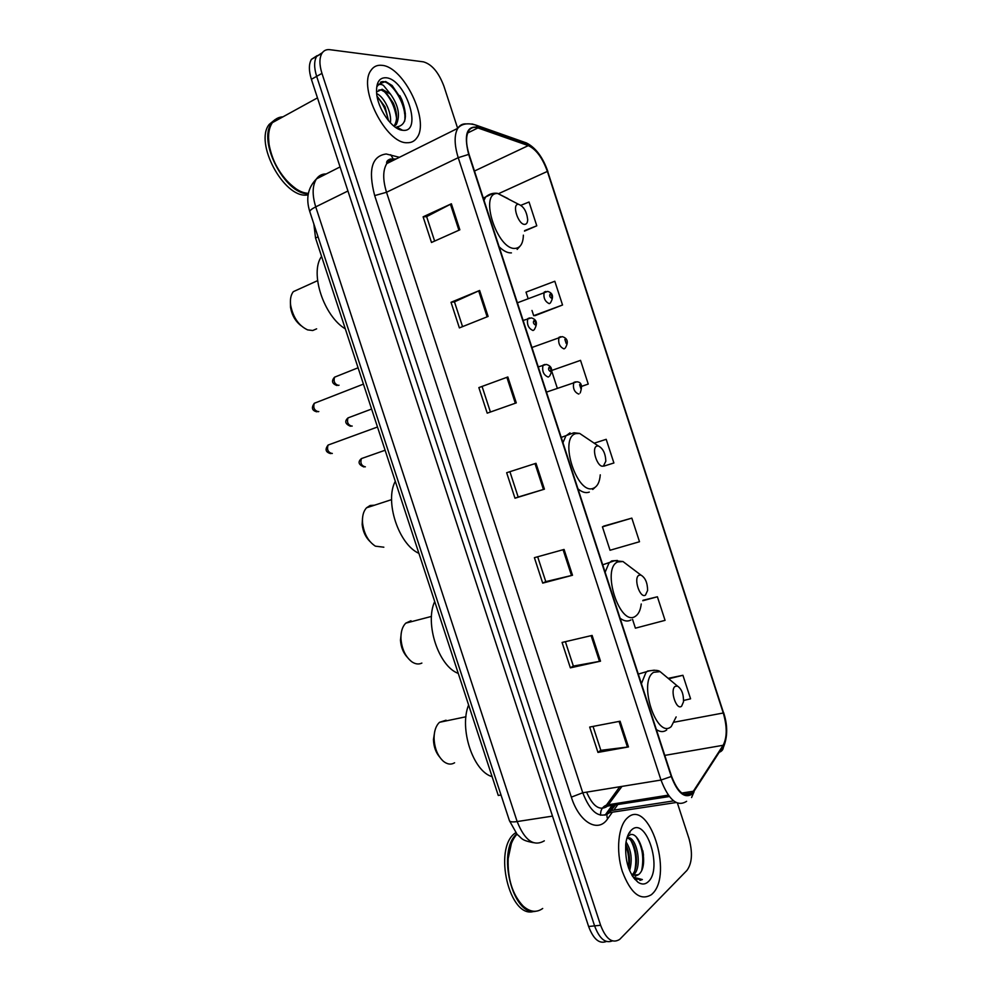 <?xml version="1.0" encoding="UTF-8"?>
<svg xmlns="http://www.w3.org/2000/svg" width="992" height="992" viewBox="0 0 992 992"><rect width="100%" height="100%" fill="white"/><g stroke="black" fill="none" stroke-linecap="round" stroke-linejoin="round"><path stroke-width="1.49" d="M501.01 795.001L498.269 795.46L315.543 238.03L313.844 223.981M405.158 119.015L404.835 117.254M317.142 55.626L311.401 59.371C308.735 64.083 308.723 70.73 311.389 79.31L588.616 926.491C593.439 939.238 599.354 944.235 606.385 941.47M457.659 128.365L443.97 86.329C438.749 72.453 431.904 64.294 423.448 61.851L329.852 49.687C326.38 49.278 323.727 50.505 321.904 53.37C319.263 58.082 319.275 64.753 321.954 73.383L600.606 925.276L594.592 925.883C599.428 938.692 605.356 943.702 612.362 940.9C605.356 943.702 599.428 938.692 594.592 925.883L316.659 76.359L594.592 925.883L588.616 926.491M322.388 52.65L316.634 56.383C313.98 61.082 313.993 67.741 316.659 76.359C313.993 67.741 313.98 61.082 316.634 56.383L322.388 52.65M652.302 893.842C673.754 874.188 648.731 797.419 627.49 817.83L627.254 818.04C618.252 825.964 615.747 850.851 622.306 871.398C630.726 893.47 640.423 901.232 651.409 894.672L652.302 893.842C673.754 874.188 648.731 797.419 627.49 817.83L627.254 818.04C618.252 825.964 615.747 850.851 622.306 871.398C630.726 893.47 640.423 901.232 651.409 894.672L652.302 893.842M407.166 142.724C411.296 142.848 414.532 141.224 416.863 137.838C430.02 121.384 403.955 66.638 381.92 65.336C377.196 64.815 373.525 66.514 370.921 70.457C357.641 87.742 386.235 144.026 407.166 142.724C411.296 142.848 414.532 141.224 416.863 137.838C430.02 121.384 403.955 66.638 381.92 65.336C377.196 64.815 373.525 66.514 370.921 70.457C357.641 87.742 386.235 144.026 407.166 142.724M691.957 793.377C684.579 798.064 677.772 792.348 671.572 776.252L469.067 154.43C465.893 144.063 465.756 136.202 468.67 130.87C470.803 127.571 473.891 126.592 477.908 127.943L528.29 145.613C536.151 149.296 542.512 157.902 547.373 171.418L723.267 712.988C727.235 726.628 727.186 737.391 723.131 745.277L691.957 793.377M692.18 794.059L723.379 745.872C727.533 737.788 727.582 726.752 723.515 712.777L547.683 171.43C542.711 157.579 536.201 148.763 528.141 144.981L477.76 127.261C466.748 125.637 463.723 134.689 468.683 154.417L671.274 776.5C677.635 793.017 684.616 798.858 692.18 794.059M403.273 107.062L405.393 113.584M434.632 241.081L426.647 216.64L451.372 203.782L423.113 216.826L431.495 242.482L459.854 229.809L451.372 203.782M426.672 216.69L423.113 216.826M451.025 302.3L454.46 301.841L479.632 290.47L451.025 302.3L459.383 327.906L488.101 316.436L479.632 290.47M478.863 387.599L507.842 376.972L478.863 387.599L487.208 413.156L516.286 402.888L507.842 376.972M620.087 721.221L589.682 727.062L597.965 752.42L628.469 746.926L620.087 721.221M593.042 726.417L600.854 750.336L628.469 746.926M600.83 750.262L597.965 752.42M592.112 635.426L562.067 642.456L570.363 667.852L600.507 661.18L592.112 635.426M565.378 641.675L573.351 666.078L600.507 661.18M573.326 666.029L570.363 667.852M564.076 549.444L534.39 557.678L542.698 583.122L572.496 575.261L564.076 549.444M537.664 556.76L545.786 581.634L572.496 575.261M545.774 581.61L542.698 583.122M535.99 463.301L506.652 472.725L514.984 498.22L544.422 489.168L535.99 463.301M509.9 471.684L518.171 497.042L544.422 489.168M518.171 497.029L514.984 498.22M600.606 925.276C606.025 939.238 612.399 943.938 619.715 939.374L686.923 870.43C692.156 863.226 692.825 852.574 688.956 838.513L677.412 803.086M535.271 315.555L562.538 305.003L554.813 281.257L526.02 292.132L528.029 298.319M524.495 231.111L536.784 225.804L529.046 202.008L520.961 205.282M631.83 518.122L602.429 526.851L610.043 550.262L639.505 541.731L631.83 518.122L603.806 526.107M632.536 619.33L635.401 628.172L665.062 620.347L657.398 596.775L642.99 600.296M683.612 700.476L690.581 698.814L682.93 675.292L668.174 678.342M581.734 386.347L588.244 384.065L580.531 360.356L551.664 370.475M606.199 439.32L594.183 443.188L606.199 439.32L613.899 462.979L603.806 466.153M482.186 386.806L490.42 412.015M454.448 301.804L462.557 326.641M602.429 526.851L604.066 525.971M657.398 596.775L642.779 600.743M682.93 675.292L668.707 678.788M551.713 371.082L557.231 387.996M588.244 384.065L581.709 386.297M531.985 310.471L533.684 315.667L535.568 315.543M562.538 305.003L533.684 315.667M536.784 225.804L524.644 230.615M516.956 834.222C511.996 839.703 509.057 847.924 508.164 858.874C507.544 878.937 512.492 894.623 523.007 905.944C529.902 912.082 536.474 912.925 542.698 908.474M511.388 843.498L508.078 859.035C507.346 875.403 510.905 889.39 518.742 901.009M516.696 833.925C496.57 851.136 512.579 916.819 535.73 911.264M515.505 832.834L515.208 833.069C492.726 848.284 509.566 919.547 533.907 911.375M626.039 841.948C631.346 850.132 632.536 859.704 629.635 870.678M625.716 844.328C629.387 851.582 630.379 859.556 628.692 868.26M626.956 838.004C636.17 834.136 643.572 867.343 633.194 875.279L632.648 875.7M626.919 838.116C635.537 838.575 640.782 867.256 631.83 875.105M631.991 875.366L638.55 874.622L635.289 876.196M648.322 881.665C663.102 868.533 645.891 815.759 631.47 830.019C628.593 832.685 626.721 837.136 625.828 843.361C624.749 860.932 628.841 873.927 638.116 882.347C641.898 884.752 645.296 884.529 648.322 881.665M638.55 874.622C650.764 865.272 638.389 825.989 628.345 836.12M633.628 877.858L635.054 878.974L642.37 879.557L633.466 877.25L632.45 876.134M642.37 879.557L639.914 880.388M635.822 879.83L634.818 879.346M629.102 832.958L629.982 832.933M636.219 837.025C642.283 846.176 644.118 857.224 641.75 870.158M631.086 840.918C635.587 849.946 636.839 859.729 634.855 870.244M625.63 845.134C628.42 852.388 629.362 859.878 628.457 867.616M629.04 833.057L630.032 832.834M642.828 850.752L643.498 855.154M434.732 731.464L433.454 739.486C433.678 746.48 435.686 752.271 439.493 756.859M446.053 720.204L439.543 722.288C435.972 725.623 434.149 730.918 434.074 738.172C434.484 748.204 437.596 755.916 443.412 761.31C447.342 764.41 451.062 764.906 454.596 762.774M675.155 686.39C669.575 689.886 676.395 710.855 681.603 706.205L683.5 701.852C683.686 694.189 681.678 688.932 677.474 686.08L675.155 686.39M468.608 704.99C458.974 728.45 473.097 771.466 492.106 776.649M401.276 632.846L400.47 640.2C400.954 647.082 403.198 652.736 407.204 657.15M410.986 620.732L405.74 623.162C402.368 626.584 400.768 631.792 400.966 638.811C401.834 649.078 405.455 656.741 411.841 661.8C415.4 664.181 418.736 664.603 421.873 663.078M638.997 575.248C633.132 577.865 639.976 598.895 645.47 595.113L647.602 590.488C647.528 582.8 645.296 577.654 640.894 575.062L638.997 575.248M434.707 601.536C424.502 623.36 438.662 666.475 458.254 673.382M362.526 517.973L362.154 524.483C362.936 531.476 365.527 537.143 369.942 541.483M374.468 505.213L370.14 505.474L366.494 507.817C363.407 511.24 362.092 516.274 362.539 522.92C363.928 533.708 368.218 541.458 375.398 546.17L383.842 547.2M596.973 446.04C590.761 447.64 597.618 468.732 603.458 465.967L605.839 461.181C605.467 453.381 602.962 448.31 598.325 445.966L596.973 446.04M395.287 481.306C384.437 501.196 398.635 544.447 418.909 553.35M290.408 302.3L290.52 307.359C291.896 315.208 295.405 321.309 301.035 325.686M300.229 288.536L293.297 291.673C290.817 294.909 289.937 299.448 290.656 305.313C293.111 317.514 298.766 325.711 307.619 329.89L312.728 330.51L316.634 328.836M518.345 204.315C511.488 203.98 518.394 225.196 524.867 224.366C526.665 224.155 527.595 222.58 527.682 219.616C526.715 211.482 523.689 206.373 518.618 204.327L518.345 204.315M321.569 256.42C309.492 272.713 323.764 316.2 345.315 328.848M282.956 116.833C278.554 117.044 275.032 118.978 272.403 122.636C268.956 127.757 267.828 134.9 269.043 144.038C271.696 165.453 290.222 190.042 305.35 192.956L308.326 193.415M281.84 117.453L272.961 122.326M268.547 137.38L269.03 144.311C272.688 163.308 281.554 178.027 295.616 188.48M276.694 118.606L271.82 122.958C257.052 140.79 285.274 194.866 308.264 193.75M279.769 118.594L276.842 119.003M275.144 119.561L269.204 124.397C254.126 142.575 283.526 197.544 306.491 195.089L308.078 194.99M376.687 93.645C383.929 96.546 392.001 112.666 390.414 122.884M377.034 96.162L385.02 106.739L388.554 120.801M402.541 130.274L403.124 130.324C423.063 132.531 405.554 78.827 385.975 77.76C379.366 77.525 376.241 82.398 376.576 92.405C377.307 108.376 392.1 129.729 402.541 130.274L396.688 126.964C406.137 125.327 407.873 116.262 401.884 99.783L392.125 85.523L385.615 81.493L378.175 84.481L377.22 86.391C378.473 84.109 380.556 83.774 383.458 85.399L390.526 94.153L382.18 89.268L377.146 91.661M390.526 94.153C398.486 105.375 400.421 115.494 396.341 124.496L394.221 126.381M378.708 90.061L381.064 89.863L386.198 92.777L393.378 103.18C397.333 112.666 397.643 120.119 394.32 125.538L393.861 126.096M380.42 82.262C389.273 76.93 407.774 104.656 404.6 121.309M383.52 90.793C390.6 97.948 394.952 107.173 396.577 118.457M377.146 96.77C382.825 103.143 386.545 111.054 388.294 120.478M399.826 95.616L401.524 98.977M318.06 236.828L315.543 238.03M325.959 173.935C321.991 173.935 318.841 175.584 316.485 178.882C312.306 185.529 312.058 194.854 315.729 206.869L517.154 821.562C524.743 840.522 533.795 846.945 544.323 840.832M552.494 816.118L517.154 821.562C512.678 822.207 510.111 821.934 509.454 820.744L509.392 820.57M311.389 79.31L321.954 73.383M533.312 842.679C520.341 840.075 522.338 838.339 517.142 834.421L509.454 820.744L309.826 211.718C309.715 210.527 311.674 208.915 315.729 206.869L347.932 190.997M340.058 166.929L316.485 178.882C307.855 187.662 305.635 198.611 309.826 211.718L309.876 211.879M387.599 162.502L386.992 161.535M586.607 792.149C592.745 806.273 599.54 811.059 607.005 806.508L621.996 786.383M612.064 812.597L607.588 818.871C598.188 833.268 579.266 822.591 571.342 797.134L374.678 195.598L386.52 192.274L582.75 792.769C590.401 812.188 599.193 818.946 609.138 813.043L615.524 804.859M374.678 195.598C367.958 169.855 371.802 155.98 386.21 153.983L399.416 157.319M396.081 158.968L395.535 158.943C391.865 158.881 388.951 160.431 386.781 163.593C382.8 170.252 382.714 179.812 386.52 192.274L458.217 157.678C454.262 144.77 454.125 134.974 457.783 128.303C459.829 125.079 462.669 123.616 466.302 123.901M673.605 800.879L610.154 810.724L614.222 805.058M691.585 797.531L694.04 791.802M611.866 805.764L605.07 815.188M393.018 159.576L394.171 159.923M547.683 171.43L723.515 712.777M528.141 144.981L526.368 142.91L523.069 141.744M720.056 751.936C722.498 750.721 723.602 748.7 723.379 745.872M477.76 127.261L475.937 125.104L471.944 123.926M468.683 154.417L458.217 157.678L660.994 780.047L671.274 776.5M686.625 801.3C677.338 807.265 668.794 800.172 660.994 780.047L582.75 792.769L571.342 797.134M617.582 804.872L613.936 809.98M607.588 818.871C606.186 815.04 607.03 812.324 610.154 810.724L609.621 812.609L676.147 802.516M393.328 159.104L390.687 154.727M547.373 171.418L498.84 193.552M528.29 145.613L474.474 171.033M477.908 127.943L467.666 132.99M693.768 791.182L681.752 793.054M668.298 795.138L606.484 805.045L619.752 786.755M723.131 745.277L664.776 755.396M723.267 712.988L673.407 722.325M600.606 815.238C600.309 810.34 602.256 806.942 606.484 805.045L607.464 806.112L669.34 796.526M535.01 463.611L543.442 489.465M563.084 549.729L571.491 575.509M591.108 635.661L599.503 661.379M619.07 721.42L627.44 747.088M506.875 377.332L515.319 403.236M478.69 290.879L487.146 316.82M450.43 204.24L458.912 230.231M667.318 677.623L660.102 671.621L653.616 672.328C637.707 681.603 656.716 739.97 671.262 726.553L676.147 716.918M654.323 670.183L647.553 671.051L645.941 672.464L641.415 683.662M656.357 729.554C660.226 732.133 663.685 732.257 666.723 729.938M630.949 567.56L622.976 561.534L617.681 561.931C600.954 568.788 620.025 627.316 635.376 616.305C638.538 614.259 640.497 610.154 641.241 603.979M617.408 560.455L611.692 560.914L608.927 563.158L605.132 572.235M620.112 618.252C624.117 621.228 627.713 621.798 630.912 619.95M588.392 439.295L579.688 433.442L575.906 433.591C558.236 437.633 577.369 496.335 593.662 488.126C597.506 486.378 599.701 481.951 600.259 474.846M570.016 432.859L565.924 435.86L562.948 442.705M577.976 488.87C582.13 492.305 585.9 493.371 589.298 492.082M592.72 489.453L593.662 488.126M507.892 198.549L497.761 193.49C478.318 192.225 497.55 251.286 515.617 248.335C520.552 247.628 523.144 243.238 523.379 235.154M493.148 193.378L485.609 196.986L484.022 200.372M499.137 246.785C503.589 251.088 507.681 253.121 511.426 252.886M405.418 116.684L404.5 112.989M329.815 444.428L328.092 445.061C326.715 449.55 328.03 452.364 332.022 453.518L332.32 453.406M548.737 376.774L548.154 377.047C543.579 375.1 541.868 371.132 543.021 365.155L544.868 364.461M550.424 371.529C551.316 369.818 550.858 368.416 549.06 367.325C548.167 369.036 548.613 370.438 550.424 371.529M315.952 402.628L314.278 403.285C312.976 407.687 314.315 410.502 318.296 411.717L318.804 411.519M533.956 329.964L533.002 330.51C528.438 328.451 526.69 324.496 527.769 318.643L529.579 317.924M535.246 324.917C536.164 323.28 535.705 321.879 533.882 320.701C532.964 322.338 533.411 323.739 535.246 324.917M363.035 458.019L361.435 458.577C360.084 462.966 361.336 465.732 365.168 466.872L365.354 466.81M578.981 393.936L578.658 394.06C574.294 392.162 572.669 388.294 573.785 382.466L575.484 381.846M579.588 384.66L580.915 388.74L579.588 384.66M349.568 417.322L348.006 417.905C346.729 422.22 347.994 424.973 351.813 426.176L352.197 426.039M564.634 348.552L563.964 348.886C559.6 346.878 557.95 343.021 559.004 337.305L560.666 336.672M564.87 339.4L566.196 343.48L564.87 339.4M336.077 376.576L334.552 377.183C333.349 381.424 334.639 384.164 338.446 385.429L339.016 385.206M550.225 303.081L549.258 303.664C544.893 301.556 543.207 297.699 544.199 292.094L545.823 291.437M550.138 294.091C549.27 295.641 549.717 297.005 551.465 298.183C552.333 296.633 551.887 295.269 550.138 294.091M311.401 59.371L321.904 53.37M393.13 159.154L390.389 159.018C387.364 160.134 386.161 161.659 386.781 163.593L457.783 128.303C461.578 123.74 467.629 122.673 475.937 125.104L526.368 142.91C535.655 147.597 542.822 157.158 547.894 171.604M723.391 747.398C727.731 736.858 727.781 725.226 723.565 712.479M692.391 792.968L683.699 794.307M515.208 833.069L515.902 832.97M635.054 878.986L638.116 882.347M433.454 739.486L434.074 738.172M439.543 722.288L465.955 716.77M638.29 674.089L649.239 670.902C654.844 669.947 658.465 670.195 660.102 671.621L677.474 686.08M400.47 640.2L400.966 638.811M405.74 623.162L431.483 616.416M602.702 564.808L614.494 560.753L622.976 561.534L640.894 575.062M362.154 524.483L362.539 522.92M366.494 507.817L391.592 499.633M561.224 437.41L573.922 432.76L579.688 433.442L598.325 445.966M593.092 489.192L595.101 487.345M290.52 307.359L290.656 305.313M293.297 291.673L317.576 280.662M483.278 198.053L485.609 196.986C489.168 193.986 493.111 192.77 497.438 193.341L518.618 204.327M517.154 249.414L519.969 246.276M272.403 122.636L317.465 97.873M269.204 124.397L271.82 122.958M394.32 125.538L396.341 124.496M549.642 376.005C553.077 369.929 551.974 366.073 546.307 364.424L538.259 366.904M330.658 453.604C325.624 452.278 324.768 449.426 328.092 445.061L377.493 427.006M534.279 329.654C537.862 323.429 536.87 319.511 531.315 317.886L523.131 320.453M316.82 411.816C312.021 410.626 311.166 407.786 314.278 403.285L363.432 384.115M385.107 450.244L361.435 458.577C357.653 461.838 358.459 464.628 363.878 466.959M546.468 392.113L576.823 381.796C581.51 382.069 582.639 385.789 580.221 392.968M371.603 409.039L348.006 417.905C344.373 421.203 345.166 423.981 350.412 426.262M531.935 347.498L562.278 336.623C567.684 338.322 568.701 342.104 565.328 347.969M358.075 367.784L334.552 377.183C331.229 380.94 332.022 383.718 336.933 385.528M517.39 302.82L547.708 291.4C553.028 293.062 553.933 296.893 550.411 302.92"/></g></svg>
